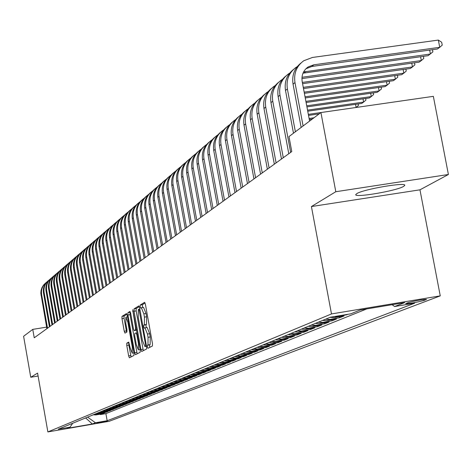 <?xml version="1.0" encoding="UTF-8"?>
<svg xmlns="http://www.w3.org/2000/svg" width="472" height="472" viewBox="0 0 472 472"><rect width="100%" height="100%" fill="white"/><g stroke="black" fill="none" stroke-linecap="round" stroke-linejoin="round"><path stroke-width="0.71" d="M147.37 346.938L147.925 348.306L152.427 346L152.462 343.592L145.394 304.245L144.603 302.31L140.178 305.059L140.16 306.747L140.703 308.092L141.352 307.703L143.854 313.862L144.438 317.119L144.349 324.824L143.783 325.149L143.759 326.825L144.308 328.182L144.951 327.828L147.476 334.058L148.06 337.315L147.966 344.973L147.388 345.268L147.37 346.938M145.105 327.822L147.122 327.474L149.654 333.698L150.243 336.955L150.137 344.607L149.559 344.908L149.736 347.38M145.087 303.012L142.343 304.711L142.638 307.496M141.523 307.697L143.523 307.355L146.031 313.508L146.615 316.765L146.521 324.471L145.948 324.795L146.261 327.615M403.519 186.452L404.64 185.525C407.619 181.702 363.475 189.166 356.832 193.614L355.853 194.476C353.327 198.187 396.268 190.948 403.519 186.452M107.415 421.112L96.719 423L107.415 421.112M126.785 343.168L126.773 345.451L128.644 355.912L129.381 357.794L133.977 355.445L133.995 353.144L127.251 315.42L126.508 313.555L121.994 316.358L121.988 318.659L124.242 331.267L124.974 333.126L126.915 332.011L126.927 329.704L125.8 323.408L125.882 317.196L127.859 322.181L132.296 346.985L132.213 353.15L130.213 348.094L128.738 342.1L126.785 343.168L128.868 342.825L128.85 345.103L131.08 356.926M37.583 373.11L30.757 377.264L23.6 336.276L32.763 329.379L34.238 337.804L291.767 151.577L288.97 136.597L320.925 112.548L335.804 191.72L311.42 206.553L331.486 313.933L47.867 431.927L37.583 373.11M140.904 349.569L141.677 351.504L146.544 349.009L146.574 346.637L139.612 307.809L138.833 305.897L134.054 308.865L134.036 311.237L140.904 349.569L143.04 349.215L143.411 350.613M140.172 352.277L135.44 354.696L134.685 352.785L127.924 315.001L127.936 312.665L129.906 311.443L130.673 313.308L133.434 328.718L134.19 330.612L135.541 329.845L135.558 327.497L132.697 309.709L140.196 349.941L140.172 352.277M100.241 414.192L100.312 414.587L102.064 413.873L95.946 414.929L97.108 414.457L94.335 414.357M103.173 413L103.244 413.401L105.026 412.681L98.86 413.743L100.035 413.26L97.244 413.159M106.147 411.791L106.218 412.198L108.029 411.466L101.816 412.534L103.014 412.044L100.2 411.944M109.168 410.557L109.239 410.97L111.073 410.233L104.819 411.307L106.035 410.811L103.203 410.711M112.236 409.312L112.306 409.731L114.171 408.976L107.87 410.062L109.103 409.56L106.247 409.454M115.345 408.044L115.422 408.469L117.316 407.708L110.967 408.799L112.224 408.286L109.345 408.18M118.507 406.758L118.59 407.188L120.507 406.416L114.112 407.513L115.386 406.994L112.489 406.888M121.723 405.448L121.8 405.891L123.752 405.1L117.31 406.209L118.602 405.684L115.681 405.572M124.986 404.12L125.062 404.569L127.051 403.767L120.555 404.882L121.87 404.351L118.926 404.238M128.301 402.775L128.384 403.23L130.396 402.415L123.853 403.536L125.186 402.994L122.224 402.882M131.67 401.401L131.753 401.867L133.8 401.035L127.204 402.168L128.561 401.613L125.57 401.501M135.092 400.008L135.175 400.48L137.258 399.637L130.614 400.775L131.989 400.215L128.98 400.103M138.567 398.592L138.656 399.07L140.768 398.215L134.077 399.365L135.476 398.793L132.437 398.675M142.107 397.153L142.19 397.642L144.344 396.769L137.594 397.925L139.022 397.347L135.96 397.229M145.7 395.689L145.789 396.185L147.978 395.3L141.175 396.468L142.621 395.872L139.535 395.76M149.353 394.203L149.447 394.704L151.671 393.807L144.81 394.981L146.285 394.38L143.175 394.262M153.07 392.692L153.164 393.2L155.424 392.285L148.515 393.471L150.013 392.857L146.875 392.739M156.852 391.152L156.946 391.671L159.247 390.739L152.279 391.931L153.801 391.312L150.639 391.188M160.698 389.583L160.793 390.114L163.135 389.17L156.108 390.368L157.654 389.736L154.468 389.612M164.61 387.99L164.704 388.533L167.088 387.571L160.002 388.781L161.577 388.137L158.362 388.008M168.587 386.373L168.687 386.922L171.112 385.943L163.967 387.158L165.572 386.503L162.327 386.379M172.64 384.721L172.74 385.282L175.206 384.285L168.002 385.512L169.637 384.845L166.362 384.715M176.764 383.04L176.864 383.612L179.372 382.597L172.109 383.836L173.773 383.158L170.475 383.028M180.959 381.335L181.059 381.913L183.62 380.88L176.292 382.131L177.985 381.435L174.658 381.305M185.23 379.594L185.337 380.184L187.939 379.134L180.546 380.391L182.275 379.689L178.917 379.553M189.579 377.818L189.691 378.426L192.34 377.352L184.882 378.621L186.641 377.901L183.254 377.771M194.01 376.019L194.122 376.632L196.818 375.535L189.302 376.815L191.089 376.09L187.673 375.948M198.523 374.178L198.635 374.803L201.385 373.688L193.797 374.98L195.62 374.237L192.175 374.095M203.119 372.302L203.237 372.939L206.04 371.806L198.382 373.11L200.24 372.349L196.765 372.207M207.804 370.396L207.922 371.045L210.777 369.889L203.054 371.204L204.948 370.431L201.438 370.284M212.583 368.449L212.701 369.11L215.61 367.936L207.816 369.257L209.745 368.467L206.205 368.325M217.45 366.467L217.574 367.139L220.536 365.942L212.671 367.275L214.642 366.473L211.067 366.325M222.412 364.443L222.536 365.133L225.563 363.906L217.621 365.257L219.627 364.437L216.023 364.284M227.469 362.378L227.598 363.086L230.684 361.835L222.672 363.192L224.719 362.36L221.073 362.207M232.631 360.278L232.761 360.997L235.911 359.723L227.817 361.092L229.911 360.236L226.23 360.083M237.894 358.13L238.03 358.862L241.239 357.564L233.074 358.944L235.203 358.077L231.492 357.918M243.269 355.941L243.404 356.69L246.685 355.363L238.437 356.755L240.608 355.87L236.861 355.711M248.75 353.705L248.892 354.472L252.237 353.115L243.906 354.525L246.13 353.616L242.343 353.457M254.343 351.422L254.491 352.206L257.907 350.826L249.493 352.242L251.765 351.315L247.936 351.15M260.06 349.091L260.208 349.894L263.695 348.483L255.199 349.911L257.517 348.967L253.653 348.802M265.895 346.713L266.043 347.528L269.606 346.088L261.028 347.534L263.394 346.566L259.488 346.401M271.848 344.283L272.008 345.12L275.642 343.646L266.981 345.103L269.394 344.118L265.453 343.946M277.937 341.799L278.096 342.654L281.813 341.15L273.064 342.619L275.53 341.61L271.548 341.439M284.162 339.262L284.321 340.135L288.121 338.595L279.276 340.082L281.802 339.049L277.778 338.872M290.516 336.666L290.681 337.563L294.569 335.987L285.631 337.486L288.215 336.436L284.15 336.253M297.018 334.017L297.189 334.931L301.16 333.32L292.133 334.837L294.77 333.757L290.663 333.574M303.667 331.303L303.838 332.235L307.903 330.595L298.776 332.123L301.478 331.019L297.325 330.831M310.47 328.524L310.647 329.486L314.8 327.804L305.579 329.344L308.34 328.217L304.139 328.028M317.426 325.686L317.609 326.665L321.863 324.942L312.535 326.506L315.367 325.35L311.119 325.155M324.547 322.777L324.73 323.786L329.09 322.022L319.656 323.597L322.553 322.411L318.258 322.217M331.834 319.804L332.028 320.83L336.489 319.031L326.948 320.618L329.916 319.408L325.574 319.208M339.297 316.759L339.498 317.809L344.064 315.963L334.418 317.567L337.462 316.328L335.037 316.447M347.091 314.44L348.342 314.234M408.115 302.641L405.637 303.661C409.743 303.632 415.844 302.564 423.944 300.457L426.499 299.425C422.369 299.449 416.245 300.522 408.115 302.641M331.486 313.933L440.252 295.873L109.191 421.295L47.867 431.927M100.312 414.587L105.899 413.619L107.156 420.729L414.67 303.195L394.616 306.534L392.108 304.7M107.156 420.729L95.474 422.753L92.335 423.974L67.071 428.352L70.015 427.166L58.239 429.207L330.418 317.213L350.755 313.827L360.266 309.992L404.722 302.605L394.616 306.534M347.144 314.718L337.462 316.328M339.498 317.809L329.916 319.408M332.028 320.83L322.553 322.411M324.73 323.786L315.367 325.35M317.609 326.665L308.34 328.217M310.647 329.486L301.478 331.019M303.838 332.235L294.77 333.757M297.189 334.931L288.215 336.436M290.681 337.563L281.802 339.049M284.321 340.135L275.53 341.61M278.096 342.654L269.394 344.118M272.008 345.12L263.394 346.566M266.043 347.528L257.517 348.967M260.208 349.894L251.765 351.315M254.491 352.206L246.13 353.616M248.892 354.472L240.608 355.87M243.404 356.69L235.203 358.077M238.03 358.862L229.911 360.236M232.761 360.997L224.719 362.36M227.598 363.086L219.627 364.437M222.536 365.133L214.642 366.473M217.574 367.139L209.745 368.467M212.701 369.11L204.948 370.431M207.922 371.045L200.24 372.349M203.237 372.939L195.62 374.237M198.635 374.803L191.089 376.09M194.122 376.632L186.641 377.901M189.691 378.426L182.275 379.689M185.337 380.184L177.985 381.435M181.059 381.913L173.773 383.158M176.864 383.612L169.637 384.845M172.74 385.282L165.572 386.503M168.687 386.922L161.577 388.137M164.704 388.533L157.654 389.736M160.793 390.114L153.801 391.312M156.946 391.671L150.013 392.857M153.164 393.2L146.285 394.38M149.447 394.704L142.621 395.872M145.789 396.185L139.022 397.347M142.19 397.642L135.476 398.793M138.656 399.07L131.989 400.215M135.175 400.48L128.561 401.613M131.753 401.867L125.186 402.994M128.384 403.23L121.87 404.351M125.062 404.569L118.602 405.684M121.8 405.891L115.386 406.994M118.59 407.188L112.224 408.286M115.422 408.469L109.103 409.56M112.306 409.731L106.035 410.811M109.239 410.97L103.014 412.044M106.218 412.198L100.035 413.26M103.244 413.401L97.108 414.457M105.899 413.619L366.827 308.9M311.42 206.553L419.962 189.821L448.4 174.498L335.804 191.72M448.4 174.498L433.349 96.341L320.925 112.548M30.757 377.264L38.09 376.031M419.962 189.821L440.252 295.873M46.622 327.131L32.763 329.379M330.046 317.367L334.418 317.567M322.63 320.417L326.948 320.618M315.384 323.403L319.656 323.597M308.31 326.311L312.535 326.506M301.396 329.155L305.579 329.344M294.64 331.934L298.776 332.123M288.038 334.654L292.133 334.837M281.583 337.309L285.631 337.486M275.27 339.905L279.276 340.082M269.093 342.448L273.064 342.619M263.051 344.932L266.981 345.103M257.14 347.368L261.028 347.534M251.352 349.746L255.199 349.911M245.688 352.077L249.493 352.242M240.136 354.36L243.906 354.525M234.702 356.602L238.437 356.755M229.374 358.791L233.074 358.944M224.159 360.938L227.817 361.092M219.043 363.045L222.672 363.192M214.028 365.104L217.621 365.257M209.108 367.127L212.671 367.275M204.287 369.116L207.816 369.257M199.556 371.057L203.054 371.204M194.918 372.968L198.382 373.11M190.363 374.845L193.797 374.98M185.897 376.68L189.302 376.815M181.508 378.485L184.882 378.621M177.201 380.261L180.546 380.391M172.976 381.995L176.292 382.131M168.823 383.707L172.109 383.836M164.74 385.388L168.002 385.512M160.734 387.034L163.967 387.158M156.798 388.657L160.002 388.781M152.928 390.25L156.108 390.368M149.123 391.813L152.279 391.931M145.388 393.347L148.515 393.471M141.712 394.863L144.81 394.981M138.095 396.35L141.175 396.468M134.544 397.813L137.594 397.925M131.045 399.253L134.077 399.365M127.611 400.663L130.614 400.775M124.225 402.055L127.204 402.168M120.897 403.424L123.853 403.536M117.622 404.775L120.555 404.882M114.395 406.103L117.31 406.209M111.221 407.407L114.112 407.513M108.1 408.693L110.967 408.799M105.026 409.956L107.87 410.062M101.993 411.206L104.819 411.307M99.014 412.434L101.816 412.534M96.076 413.643L98.86 413.743M70.015 427.166L72.735 423.242M93.179 414.829L95.946 414.929M87.591 417.13L95.474 422.753M92.335 423.974L85.627 417.938M139.305 306.593L136.19 308.517L136.172 310.895L143.04 349.215M145.547 346.224L145.565 344.566L138.921 309.189L138.314 309.555L138.249 317.202L142.397 340.353L144.898 346.56L146.473 346.07M130.378 312.116L130.048 312.322L130.03 314.659L137.157 353.817M136.266 330.27L136.638 330.081M136.296 344.731L138.343 349.846L138.438 343.587L136.85 334.719L136.089 332.807L134.738 333.568L134.721 335.905L136.296 344.731M126.956 314.234L124.077 316.016L124.065 318.317L126.632 332.17M305.897 68.776L311.827 66.475L437.385 49.005L439.739 47.312L438.335 40.073L312.417 57.466L303.726 60.77C296.563 66.074 293.649 73.337 294.97 82.559L303.095 125.965M300.865 63.1C294.363 68.446 291.761 75.467 293.053 84.163L301.148 127.434M309.591 121.08L302.18 81.544C301.295 75.343 303.272 70.481 308.116 66.947L313.797 64.811L439.739 47.312L442.24 45.147L441.68 42.256L438.335 40.073M297.23 66.652L296.032 67.396C288.958 72.641 286.067 79.815 287.371 88.919L295.378 131.771M293.218 69.691C286.805 74.971 284.232 81.904 285.501 90.482L293.478 133.198M303.59 71.939L430.411 54.02L429.656 50.085M303 73.189L428.122 55.672L432.895 51.873L432.476 49.69M289.672 73.148L288.534 73.856C281.542 79.042 278.687 86.128 279.967 95.114L290.646 152.385M285.761 76.11C279.436 81.331 276.893 88.175 278.15 96.642L288.787 153.73M301.915 78.6L419.089 62.168L421.325 60.558L420.587 56.723M301.986 77.278L421.325 60.558L423.791 58.428L423.39 56.333M282.303 79.479L281.223 80.151C274.315 85.279 271.488 92.276 272.751 101.155L283.283 157.713M278.498 82.37C272.25 87.526 269.742 94.288 270.975 102.642L281.471 159.023M302.576 83.668L410.286 68.499L412.463 66.936L411.749 63.195M302.346 82.423L412.463 66.936L414.912 64.817L414.522 62.805M275.123 85.644L274.096 86.293C267.264 91.356 264.473 98.276 265.718 107.044L276.096 162.905M271.412 88.47C265.246 93.574 262.768 100.247 263.984 108.495L274.332 164.185M303.496 88.559L401.696 74.682L403.82 73.148L403.123 69.508M303.266 87.35L403.82 73.148L406.25 71.054L405.879 69.124M268.12 91.668L267.146 92.282C260.391 97.285 257.629 104.123 258.857 112.79L269.093 167.973M264.503 94.424C258.414 99.468 255.966 106.064 257.163 114.2L267.37 169.218M304.387 93.326L393.312 80.712L395.388 79.219L394.71 75.667M304.169 92.146L395.388 79.219L397.796 77.142L397.442 75.284M261.287 97.539L260.361 98.123C253.682 103.073 250.951 109.834 252.16 118.389L262.261 172.917M257.759 100.229C251.747 105.221 249.334 111.734 250.514 119.77L260.573 174.133M305.26 97.969L385.128 86.594L387.158 85.137L386.497 81.68M305.042 96.819L387.158 85.137L389.547 83.078L389.211 81.296M254.62 103.268L253.741 103.822C247.139 108.719 244.431 115.404 245.629 123.859L255.588 177.737M251.181 105.899C245.239 110.837 242.856 117.274 244.018 125.21L253.948 178.923M306.11 102.495L377.14 92.341L379.122 90.919L378.479 87.544M305.897 101.374L379.122 90.919L381.494 88.878L381.169 87.161M248.107 108.861L247.281 109.392C240.749 114.236 238.071 120.838 239.245 129.198L249.08 182.446M244.756 111.433C238.891 116.319 236.531 122.679 237.676 130.514L247.475 183.608M306.936 106.902L369.34 97.958L371.275 96.565L370.65 93.273M306.729 105.811L371.275 96.565L373.629 94.536L373.317 92.89M241.752 114.324L240.968 114.826C234.507 119.617 231.858 126.148 233.02 134.414L242.72 187.042M238.478 116.838C232.684 121.67 230.354 127.953 231.487 135.694L241.157 188.175M307.738 111.203L361.717 103.439L363.605 102.082L362.998 98.866M307.537 110.141L363.605 102.082L365.947 100.07L365.647 98.483M235.546 119.658L234.808 120.136C228.413 124.879 225.787 131.334 226.938 139.505L236.513 191.532M232.354 122.118C226.625 126.897 224.318 133.11 225.439 140.762L234.979 192.641M308.529 115.398L319.184 113.858M356.106 107.48L355.522 104.33M308.334 114.36L356.118 107.468L358.443 105.474L358.154 103.952M229.486 124.873L228.784 125.322C222.459 130.018 219.863 136.402 220.99 144.479L230.442 195.921M226.365 127.275C220.701 132.007 218.424 138.148 219.527 145.706L228.95 197.001M309.296 119.493L312.275 119.056M309.101 118.478L313.986 117.77M223.557 129.965L222.896 130.396C216.636 135.039 214.064 141.352 215.179 149.341L224.519 200.211M220.512 132.319C214.919 136.998 212.665 143.075 213.751 150.538L223.055 201.267M217.769 134.945L217.144 135.352C210.949 139.948 208.4 146.196 209.503 154.096L218.719 204.4M214.79 137.246C209.261 141.877 207.031 147.883 208.105 155.27L217.291 205.432M212.105 139.812L211.515 140.196C205.385 144.751 202.866 150.928 203.951 158.745L213.055 208.494M209.19 142.066C203.727 146.65 201.52 152.592 202.582 159.89L211.657 209.503M206.565 144.574L206.01 144.939C199.945 149.441 197.449 155.559 198.517 163.288L207.515 212.5M203.721 146.78C198.317 151.323 196.134 157.2 197.178 164.409L206.146 213.492M201.149 149.235L200.624 149.577C194.617 154.037 192.145 160.091 193.207 167.737L202.093 216.424M198.364 151.394C193.018 155.89 190.865 161.701 191.897 168.834L200.753 217.391M195.85 153.795L195.355 154.114C189.414 158.533 186.959 164.522 188.009 172.085L196.789 220.259M193.125 155.907C187.838 160.356 185.708 166.109 186.723 173.159L195.479 221.203M190.664 158.256L190.198 158.557C184.31 162.928 181.885 168.858 182.918 176.345L191.597 224.011M187.998 160.327C182.77 164.734 180.658 170.422 181.667 177.395L190.316 224.938M185.584 162.622L185.148 162.905C179.319 167.235 176.917 173.106 177.938 180.516L186.517 227.687M182.977 164.651C177.802 169.011 175.714 174.646 176.711 181.543L185.26 228.595M180.611 166.899L180.204 167.165C174.433 171.454 172.05 177.265 173.059 184.599L181.537 231.286M178.062 168.887C172.941 173.206 170.876 178.782 171.855 185.608L180.31 232.177M175.743 171.082L175.366 171.336C169.649 175.584 167.289 181.337 168.286 188.599L176.664 234.808M173.248 173.035C168.179 177.313 166.132 182.829 167.106 189.585L175.46 235.681M170.976 175.189L170.616 175.419C164.958 179.631 162.616 185.325 163.607 192.511L171.891 238.26M168.528 177.1C163.518 181.337 161.489 186.8 162.451 193.479L170.716 239.115M166.303 179.207L165.973 179.425C160.362 183.596 158.043 189.237 159.017 196.352L167.212 241.646M163.908 181.083C158.946 185.284 156.94 190.688 157.89 197.296L166.061 242.478M161.725 183.148L161.412 183.348C155.86 187.478 153.565 193.066 154.527 200.11L162.633 244.956M159.377 184.983C154.468 189.148 152.48 194.499 153.418 201.042L161.501 245.776M157.235 187.006L156.952 187.195C151.447 191.29 149.17 196.824 150.12 203.798L158.138 248.207M154.934 188.812C150.072 192.936 148.108 198.234 149.034 204.712L157.028 249.01M152.834 190.794L152.574 190.965C147.117 195.024 144.863 200.506 145.801 207.415L153.736 251.393M150.58 192.564C145.765 196.647 143.818 201.898 144.739 208.305L152.645 252.178M148.521 194.505L148.279 194.665C142.874 198.682 140.638 204.116 141.57 210.96L149.417 254.514M146.308 196.24C141.547 200.287 139.618 205.485 140.52 211.834L148.35 255.287M144.29 198.146L144.066 198.293C138.709 202.276 136.496 207.656 137.417 214.435L145.181 257.576M142.119 199.851C137.405 203.863 135.493 209.007 136.39 215.291L144.131 258.337M140.137 201.715L139.936 201.851C134.626 205.798 132.431 211.131 133.34 217.846L141.022 260.585M138.013 203.391C133.34 207.367 131.446 212.465 132.331 218.689L139.995 261.329M136.066 205.22L135.883 205.344C130.62 209.255 128.443 214.536 129.346 221.191L136.945 263.529M133.983 206.86C129.352 210.801 127.481 215.857 128.355 222.017L135.942 264.261M132.071 208.659L131.906 208.766C126.691 212.648 124.531 217.881 125.422 224.471L132.945 266.426M130.024 210.27C125.44 214.176 123.581 219.185 124.449 225.286L131.959 267.14M128.148 212.034L128 212.129C122.832 215.975 120.69 221.167 121.57 227.699L129.021 269.264M126.142 213.615C121.599 217.492 119.758 222.448 120.62 228.495L128.054 269.966M124.295 215.344L124.165 215.433C119.044 219.244 116.914 224.389 117.793 230.861L125.168 272.049M122.331 216.902C117.829 220.743 116.006 225.657 116.855 231.64L124.213 272.739M120.519 218.595L120.407 218.672C115.321 222.454 113.215 227.551 114.082 233.964L121.381 274.787M118.584 220.123C114.13 223.934 112.324 228.802 113.162 234.732L120.448 275.465M116.808 221.793L116.708 221.858C111.669 225.604 109.581 230.66 110.436 237.015L117.67 277.471M114.908 223.291C110.495 227.067 108.702 231.894 109.534 237.77L116.749 278.138M113.162 224.926L113.079 224.985C108.082 228.702 106.011 233.711 106.855 240.012L114.017 280.114M111.298 226.401C106.926 230.147 105.15 234.932 105.97 240.755L113.115 280.763M109.581 228.005L109.516 228.053C104.56 231.74 102.501 236.708 103.338 242.956L110.43 282.704M107.752 229.457C103.415 233.174 101.657 237.912 102.471 243.682L109.545 283.347M106.064 231.032L106.011 231.073C101.096 234.726 99.055 239.652 99.887 245.847L106.914 285.253M104.265 232.46C99.97 236.142 98.223 240.844 99.031 246.561L106.041 285.879M102.607 234.012L102.566 234.035C97.698 237.664 95.668 242.549 96.495 248.685L103.451 287.755M100.843 235.41C96.583 239.062 94.854 243.723 95.651 249.387L102.595 288.374M99.214 236.932L99.185 236.95C94.353 240.549 92.341 245.393 93.155 251.482L100.052 290.215M97.48 238.313C93.255 241.935 91.538 246.555 92.335 252.172L99.209 290.823M95.875 239.805L95.857 239.817C91.066 243.381 89.072 248.183 89.881 254.225L96.707 292.628M94.17 241.162C89.987 244.756 88.282 249.334 89.066 254.904L95.881 293.23M92.595 242.632L92.589 242.632C87.833 246.172 85.857 250.933 86.653 256.921L93.421 295.006M90.919 243.965C86.765 247.529 85.084 252.072 85.857 257.588L92.606 295.596M89.367 245.405C84.653 248.921 82.694 253.641 83.485 259.57L90.193 297.342M87.721 246.72C83.603 250.254 81.933 254.756 82.7 260.231L89.391 297.921M86.193 248.136C81.526 251.623 79.585 256.302 80.37 262.184L87.013 299.637M84.576 249.428C80.494 252.939 78.836 257.405 79.597 262.827L86.228 300.21M83.072 250.821C78.452 254.284 76.529 258.921 77.308 264.745L83.892 301.897M81.485 252.089C77.438 255.57 75.791 260.001 76.547 265.382L83.119 302.458M80.004 253.464C75.426 256.898 73.52 261.5 74.293 267.27L80.818 304.121M78.44 254.715C74.428 258.166 72.794 262.562 73.543 267.895L80.057 304.67M76.989 256.06C72.452 259.47 70.564 264.031 71.325 269.754L77.791 306.304M75.449 257.293C71.467 260.721 69.85 265.075 70.594 270.368L77.048 306.847M74.016 258.615C69.52 262.001 67.655 266.527 68.405 272.197L74.818 308.458M72.499 259.83C68.558 263.228 66.953 267.553 67.685 272.798L74.086 308.989M71.095 261.134C66.641 264.491 64.788 268.981 65.537 274.598L71.891 310.576M69.602 262.326C65.691 265.701 64.098 269.99 64.823 275.194L71.172 311.095M68.216 263.606C63.803 266.94 61.968 271.394 62.711 276.964L69.012 312.659M66.753 264.78C62.87 268.131 61.289 272.391 62.009 277.548L68.298 313.172M65.39 266.043C61.012 269.353 59.195 273.772 59.932 279.288L66.18 314.706M63.944 267.199C60.091 270.527 58.528 274.751 59.242 279.866L65.478 315.213M62.599 268.444C58.268 271.73 56.463 276.108 57.195 281.583L63.39 316.724M61.183 269.583C57.36 272.881 55.808 277.07 56.516 282.15L62.699 317.225M59.861 270.804C55.56 274.067 53.773 278.409 54.498 283.837L60.64 318.712M58.463 271.925C54.669 275.205 53.129 279.359 53.832 284.398L59.962 319.202M57.159 273.129C52.899 276.368 51.129 280.681 51.843 286.062L57.938 320.665M55.784 274.232C52.02 277.489 50.486 281.613 51.188 286.61L57.265 321.149M54.498 275.418C50.28 278.633 48.522 282.911 49.23 288.245L55.271 322.594M53.147 276.503C49.412 279.737 47.89 283.831 48.581 288.787L54.616 323.072M51.879 277.672C47.696 280.87 45.955 285.112 46.657 290.404L52.652 324.488M50.545 278.745C46.84 281.949 45.336 286.014 46.02 290.935L52.003 324.96M49.3 279.896C45.153 283.064 43.424 287.277 44.12 292.522L50.067 326.358M47.985 280.952C44.309 284.132 42.816 288.168 43.495 293.047L49.424 326.819M46.758 282.079C42.645 285.23 40.934 289.407 41.624 294.611L47.519 328.199M45.465 283.123L43.459 285.159L41.973 287.607L41.07 290.333L40.816 293.206L46.893 328.654M425.968 299.283L426.039 299.661M423.756 299.472L423.944 300.457M150.137 344.607L147.966 344.973M150.243 336.955L148.06 337.315M149.654 333.698L147.476 334.058M145.948 324.795L143.783 325.149M146.521 324.471L144.349 324.824M146.615 316.765L144.438 317.119M146.031 313.508L143.854 313.862M142.343 304.711L140.178 305.059M149.559 344.908L147.388 345.268M136.172 310.895L134.036 311.237M136.19 308.517L134.054 308.865M146.184 344.466L145.565 344.566M140.078 310.423L139.464 310.523M139.83 309.042L138.957 309.184L139.83 309.042M146.509 346.277L144.945 346.536M136.791 352.436L134.685 352.785M130.03 314.659L127.924 315.001M130.048 312.322L127.936 312.665M136.331 330.258L134.207 330.606L136.314 330.264M136.567 329.68L135.541 329.845M136.154 327.397L135.558 327.497M133.269 311.278L132.667 311.373M139.039 343.486L138.438 343.587M137.452 334.618L136.85 334.719M132.874 346.885L132.296 346.985M128.443 322.081L127.859 322.181M126.319 330.931L124.242 331.267M124.065 318.317L121.988 318.659M124.077 316.016L121.994 316.358M130.72 355.563L128.644 355.912M128.85 345.103L126.773 345.451M294.97 82.559L293.053 84.163M313.797 64.811L311.827 66.475M287.371 88.919L285.501 90.482M305.98 71.384L304.056 73.001M279.967 95.114L278.15 96.642M272.751 101.155L270.975 102.642M265.718 107.044L263.984 108.495M258.857 112.79L257.163 114.2M252.16 118.389L250.514 119.77M245.629 123.859L244.018 125.21M239.245 129.198L237.676 130.514M233.02 134.414L231.487 135.694M226.938 139.505L225.439 140.762M220.99 144.479L219.527 145.706M215.179 149.341L213.751 150.538M209.503 154.096L208.105 155.27M203.951 158.745L202.582 159.89M198.517 163.288L197.178 164.409M193.207 167.737L191.897 168.834M188.009 172.085L186.723 173.159M182.918 176.345L181.667 177.395M177.938 180.516L176.711 181.543M173.059 184.599L171.855 185.608M168.286 188.599L167.106 189.585M163.607 192.511L162.451 193.479M159.017 196.352L157.89 197.296M154.527 200.11L153.418 201.042M150.12 203.798L149.034 204.712M145.801 207.415L144.739 208.305M141.57 210.96L140.52 211.834M137.417 214.435L136.39 215.291M133.34 217.846L132.331 218.689M129.346 221.191L128.355 222.017M125.422 224.471L124.449 225.286M121.57 227.699L120.62 228.495M117.793 230.861L116.855 231.64M114.082 233.964L113.162 234.732M110.436 237.015L109.534 237.77M106.855 240.012L105.97 240.755M103.338 242.956L102.471 243.682M99.887 245.847L99.031 246.561M96.495 248.685L95.651 249.387M93.155 251.482L92.335 252.172M89.881 254.225L89.066 254.904M86.653 256.921L85.857 257.588M83.485 259.57L82.7 260.231M80.37 262.184L79.597 262.827M77.308 264.745L76.547 265.382M74.293 267.27L73.543 267.895M71.325 269.754L70.594 270.368M68.405 272.197L67.685 272.798M65.537 274.598L64.823 275.194M62.711 276.964L62.009 277.548M59.932 279.288L59.242 279.866M57.195 281.583L56.516 282.15M54.498 283.837L53.832 284.398M51.843 286.062L51.188 286.61M49.23 288.245L48.581 288.787M46.657 290.404L46.02 290.935M44.12 292.522L43.495 293.047M41.624 294.611L41.005 295.13M404.557 185.095L404.64 185.525M147.122 327.474L145.046 327.816M143.523 307.355L141.447 307.691M146.515 346.289L144.898 346.56M140.125 349.551L138.343 349.846M133.948 352.861L132.213 353.15M127.517 316.924L125.953 317.184M308.116 66.947L306.163 68.599"/></g></svg>
